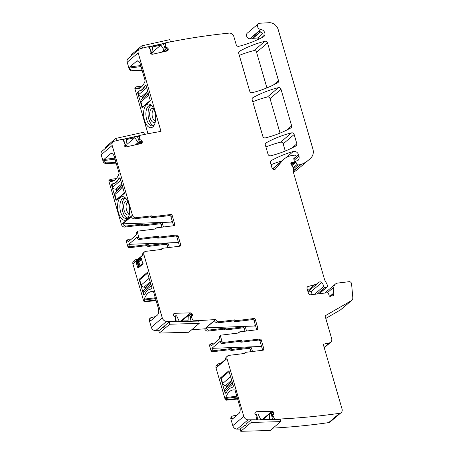 <?xml version="1.0" encoding="UTF-8"?>
<svg xmlns="http://www.w3.org/2000/svg" width="454" height="454" viewBox="0 0 454 454"><rect width="100%" height="100%" fill="white"/><g stroke="black" fill="none" stroke-linecap="round" stroke-linejoin="round"><path stroke-width="0.68" d="M255.057 412.516L256.152 411.727L255.046 412.527L254.87 413.498L256.936 415.887L256.499 419.95M272.809 416.431L272.014 417.107M272.956 415.444L272.559 415.779L272.956 415.444L273.092 416.108M273.115 416.17L274.698 419.224L274.426 419.451M191.804 316.126L191.866 315.258L192.547 314.679L192.365 315.655L190.26 317.442M173.559 314.089L174.654 313.3L173.82 313.72L173.371 315.076L175.357 317.323L175.579 318.129L175.267 321.296L174.75 321.733M139.86 139.429L139.463 139.764L139.86 139.429L139.367 135.496L137.579 137.012M165.869 46.853L165.472 47.188L165.869 46.853L165.369 42.92L163.588 44.435M131.637 238.946L128.442 239.337A1.254 1.033 49.7 0 0 127.699 240.626L128.085 241.959L136.552 234.775L136.166 233.447L137.426 232.374A1.254 1.033 49.7 0 1 138.169 231.086L155.54 228.964A0.834 0.687 -130.3 0 0 156.068 228.396A0.834 0.687 49.7 0 1 156.596 227.834L174.041 225.7A1.254 1.033 -130.3 0 0 174.784 224.407L172.208 215.525A1.254 1.033 49.7 0 0 170.789 214.498L153.236 216.643L151.977 217.716L169.529 215.565A1.254 1.033 49.7 0 1 170.942 216.592L173.524 225.479L174.784 224.407M127.966 239.536L126.706 240.609A1.254 1.033 49.7 0 0 126.439 241.698L127.897 246.715A1.254 1.033 -130.3 0 0 129.311 247.742L146.58 245.631A0.834 0.687 -130.3 0 1 147.391 246.034A0.834 0.687 49.7 0 0 148.197 246.431L149.457 245.364L167.01 243.219A1.254 1.033 -130.3 0 1 168.428 244.246L169.365 247.47M116.02 162.572L106.469 162.838A2.508 2.066 -130.3 0 1 103.824 160.767L103.762 160.551A0.834 0.414 83 0 1 103.898 159.473L110.56 153.821A5.431 2.701 83 0 1 111.361 153.452A5.431 2.701 83 0 1 114.363 156.857L119.016 172.883A0.834 0.414 83 0 1 119.016 173.746A23.807 11.832 83 0 1 111.673 181.367A23.807 11.832 83 0 1 110.055 181.345A0.834 0.414 83 0 1 109.652 180.823L109.618 180.703A1.254 1.033 -130.3 0 1 109.885 179.619L109.164 180.227A1.254 1.033 49.7 0 0 108.898 181.316L121.445 224.509A3.133 2.582 49.7 0 0 124.986 227.074L140.74 225.144A0.834 0.687 49.7 0 1 141.546 225.547A0.834 0.687 49.7 0 0 142.352 225.95L159.802 223.816A1.254 1.033 49.7 0 1 161.221 224.844L162.481 223.771A1.254 1.033 49.7 0 0 161.062 222.744L143.617 224.878A0.834 0.687 -130.3 0 1 142.806 224.48A0.834 0.687 49.7 0 0 142 224.077L126.246 226.007A3.133 2.582 49.7 0 1 122.852 223.845L131.314 216.666A3.133 2.582 49.7 0 0 134.707 218.822L135.973 217.755A3.133 2.582 49.7 0 1 132.432 215.19L112.172 145.467A4.177 3.445 -130.3 0 1 113.069 141.841A4.177 3.445 -130.3 0 1 114.255 141.239A800.425 660.212 -130.3 0 1 121.019 139.577L122.387 139.27L124.697 142.8L124.061 144.355L124.107 145.513L125.287 146.665L126.297 146.863L141.325 143.521L142.04 142.942L141.364 143.509M112.172 145.467L101.191 154.786L103.103 161.38A2.508 2.066 49.7 0 0 105.748 163.446L106.469 162.838M123.284 196.707A11.906 5.913 83 0 1 125.803 198.358A11.906 5.913 83 0 1 128.176 217.727A11.906 5.913 83 0 1 123.97 220.201A11.906 5.913 83 0 1 117.592 206.996A11.906 5.913 83 0 1 123.284 196.707M115.918 200.072L111.593 185.198L111.661 184.659L113.029 183.501A20.26 10.067 83 0 0 118.403 178.944L119.765 177.786L120.06 178.019L124.379 192.888L124.311 193.427L116.207 200.305L115.918 200.072L116.582 199.987M139.599 138.714L139.304 139.037L139.616 138.776M167.373 50.933L168.048 50.366L167.333 50.944L152.306 54.287L151.296 54.088L150.115 52.936L150.07 51.779L150.7 50.224L148.396 46.694L147.028 47A800.425 660.212 -130.3 0 0 140.263 48.663A4.177 3.445 -130.3 0 0 139.077 49.265A4.177 3.445 -130.3 0 0 138.181 52.891L160.988 131.393A800.425 660.212 -130.3 0 0 140.734 135.19L139.367 135.496M142.028 69.995L132.472 70.262A2.508 2.066 -130.3 0 1 129.833 68.191L129.77 67.975A0.834 0.414 83 0 1 129.906 66.897L136.569 61.245A5.431 2.701 83 0 1 137.369 60.876A5.431 2.701 83 0 1 140.371 64.281L145.025 80.301A0.834 0.414 83 0 1 145.025 81.17A23.807 11.832 83 0 1 137.681 88.791A23.807 11.832 83 0 1 136.064 88.768A0.834 0.414 83 0 1 135.661 88.246L135.627 88.127A1.254 1.033 -130.3 0 1 136.348 86.839L142.357 85.988M135.894 87.043L135.173 87.65A1.254 1.033 49.7 0 0 134.906 88.74L147.981 133.754M138.181 52.891L127.194 62.209L129.112 68.804A2.508 2.066 49.7 0 0 131.751 70.869L132.472 70.262M139.037 90.925A20.26 10.067 83 0 0 144.412 86.368L145.774 85.21L146.069 85.443L150.319 100.85L142.153 107.757L137.602 92.622L137.67 92.083L139.037 90.925L140.138 90.789M149.979 127.625A11.906 5.913 83 0 1 143.595 114.419A11.906 5.913 83 0 1 149.287 104.131A11.906 5.913 83 0 1 151.812 105.782A11.906 5.913 83 0 1 154.184 125.151A11.906 5.913 83 0 1 149.979 127.625M165.608 46.138L165.307 46.461L165.625 46.2M295.645 157.402L293.812 158.957A1.044 0.863 -130.3 0 1 294.226 158.037L295.645 157.402A1.044 0.863 -130.3 0 0 296.036 156.386L295.872 155.818A0.834 0.687 -130.3 0 0 294.93 155.132L292.66 155.41A22.972 18.949 -130.3 0 0 283.971 159.138A22.972 18.949 -130.3 0 0 282.099 161.017L275.317 169.098A2.088 1.725 -130.3 0 1 275.152 169.274A2.088 1.725 -130.3 0 1 271.997 167.901L270.465 162.623A2.088 1.725 -130.3 0 1 270.913 160.812A2.088 1.725 -130.3 0 1 271.146 160.654A146.194 120.582 -130.3 0 1 293.346 151.466A4.177 3.445 -130.3 0 1 298.556 154.791L298.959 156.176A5.011 4.137 -130.3 0 1 297.881 160.523A5.011 4.137 -130.3 0 1 297.676 160.682A1.044 0.863 -130.3 0 1 297.325 160.818L296.428 160.932A1.044 0.863 -130.3 0 0 295.912 162.254L297.137 164.45A0.834 0.687 -130.3 0 0 298 164.938L300.667 164.609A2.088 1.725 -130.3 0 0 301.059 164.513A39.68 32.728 -130.3 0 0 308.726 159.927A39.68 32.728 -130.3 0 0 311.342 157.39A10.442 8.615 -130.3 0 0 312.891 148.997L278.2 29.584A8.354 6.889 -130.3 0 0 269.188 22.7L259.733 23.25A3.343 2.758 -130.3 0 0 258.298 23.807A3.343 2.758 -130.3 0 0 257.747 27.166A3.343 2.758 -130.3 0 0 260.778 29.453A4.177 3.445 -130.3 0 1 264.568 32.313A4.177 3.445 -130.3 0 1 263.882 36.513A4.177 3.445 -130.3 0 1 263.377 36.853A152.039 125.406 -130.3 0 1 238.753 46.336A2.088 1.725 -130.3 0 1 236.194 44.662L233.833 36.53A4.177 3.445 -130.3 0 0 229.179 33.102A800.425 660.212 -130.3 0 0 166.743 42.614L165.369 42.92M260.284 31.769L252.339 38.505A2.088 1.725 -130.3 0 1 252.986 38.323L257.52 38.034A2.088 1.725 -130.3 0 1 259.336 38.902M252.339 38.505A4.177 3.445 -130.3 0 1 250.154 38.823A4.177 3.445 -130.3 0 0 249.796 38.772A3.343 2.758 -130.3 0 1 246.76 36.485A3.343 2.758 -130.3 0 1 247.311 33.125L258.298 23.807M293.812 158.962L294.288 161.278A1.044 0.863 -130.3 0 1 293.647 162.271L292.665 162.39A2.088 1.725 -130.3 0 1 292.007 162.345A1.254 1.033 -130.3 0 0 290.991 163.905L293.125 167.736A2.088 1.725 -130.3 0 1 293.415 168.735L293.573 172.685A2.088 1.725 -130.3 0 0 293.659 173.195L324.536 279.477A4.177 3.445 -130.3 0 0 324.945 280.459L326.749 283.699A4.177 3.445 -130.3 0 1 327.334 285.697L327.362 286.4A1.044 0.863 -130.3 0 1 326.698 287.223L324.899 287.439A1.044 0.863 -130.3 0 1 323.691 286.468A6.685 5.51 -130.3 0 0 321.721 282.581A2.088 1.725 -130.3 0 0 319.128 282.189A2.088 1.725 -130.3 0 0 319.066 282.246A14.619 12.059 -130.3 0 1 318.629 282.638A14.619 12.059 -130.3 0 1 314.713 284.692L308.079 286.514A2.088 1.725 -130.3 0 0 307.523 286.809A2.088 1.725 -130.3 0 0 307.074 288.619L308.362 293.063A2.088 1.725 -130.3 0 0 310.723 294.777L327.311 292.745A1.044 0.863 -130.3 0 1 328.48 293.562L329.139 295.565A1.044 0.863 -130.3 0 0 330.608 296.275A2.088 1.725 -130.3 0 1 331.216 296.07L331.976 295.974A2.088 1.725 -130.3 0 1 332.657 296.025A1.044 0.863 -130.3 0 0 333.622 294.975L332.436 295.98M274.698 419.224L276.146 419.184A800.425 660.212 -130.3 0 0 339.637 413.293A4.177 3.445 -130.3 0 0 341.153 412.629A4.177 3.445 -130.3 0 0 342.049 409.003L323.231 344.24L329.485 342.849A4.177 3.445 -130.3 0 0 330.756 342.225A4.177 3.445 -130.3 0 0 331.653 338.605L325.053 315.888L351.345 300.673L340.358 309.991L325.79 318.424M273.302 414.553L273.365 413.685L274.046 413.106L273.864 414.076L271.753 415.87M255.052 419.99L256.765 419.717M237.47 398.51L227.204 399.565A1.254 1.033 -130.3 0 1 225.808 398.538L225.774 398.419A0.834 0.414 83 0 1 225.774 397.551A23.807 11.832 83 0 1 233.118 389.929A23.807 11.832 83 0 1 234.729 389.952A0.834 0.414 83 0 1 235.138 390.474L239.791 406.5A5.431 2.701 83 0 1 238.912 413.509L232.249 419.161A0.834 0.414 83 0 1 232.125 419.218A0.834 0.414 83 0 1 231.659 418.69L232.987 418.531M237.187 414.973L232.896 415.921A2.508 2.066 -130.3 0 0 232.136 416.295A2.508 2.066 -130.3 0 0 231.597 418.474L231.659 418.69M231.597 418.474L230.876 419.082L232.794 425.676A4.177 3.445 -130.3 0 0 237.102 429.126A800.425 660.212 -130.3 0 0 240.319 429.115M255.324 419.757A800.425 660.212 -130.3 0 1 248.088 419.808A4.177 3.445 -130.3 0 1 243.781 416.358L227 358.615A3.133 2.582 -130.3 0 1 227.675 355.896A3.133 2.582 -130.3 0 1 228.861 355.386L244.507 353.473A0.834 0.687 -130.3 0 0 245.035 352.906A0.834 0.687 -130.3 0 1 245.563 352.344L263.116 350.193A1.254 1.033 -130.3 0 0 263.859 348.905L261.277 340.023A1.254 1.033 49.7 0 0 259.864 338.996L242.413 341.13A0.834 0.687 -130.3 0 1 241.607 340.727A0.834 0.687 49.7 0 0 240.802 340.324L223.425 342.452A1.254 1.033 -130.3 0 1 222.006 341.425L220.548 336.403A1.254 1.033 49.7 0 1 221.291 335.114L238.668 332.986A0.834 0.687 -130.3 0 0 239.196 332.424A0.834 0.687 49.7 0 1 239.718 331.857L257.168 329.723A1.254 1.033 -130.3 0 0 257.912 328.435L255.33 319.548A1.254 1.033 49.7 0 0 253.917 318.521L236.364 320.672L235.098 321.738L252.657 319.593A1.254 1.033 49.7 0 1 254.07 320.62L256.652 329.502L257.912 328.435M227 358.615L216.019 367.933L225.088 399.151A1.254 1.033 -130.3 0 0 226.484 400.178L237.624 399.032M225.201 393.363L226.569 392.199A20.26 10.067 83 0 1 231.937 387.648L233.305 386.485L233.373 385.945L228.822 370.816L220.655 377.717L225.201 393.363M230.876 419.082A2.508 2.066 -130.3 0 1 231.415 416.908L232.136 416.295M220.735 363.438L219.134 363.637A3.133 2.582 -130.3 0 0 217.948 364.142L216.689 365.215A3.133 2.582 -130.3 0 0 216.019 367.933M262.65 350.255A1.254 1.033 49.7 0 0 262.599 349.972L260.017 341.09A1.254 1.033 49.7 0 0 258.604 340.063L241.153 342.197A0.834 0.687 -130.3 0 1 240.348 341.794A0.834 0.687 49.7 0 0 239.536 341.397L222.165 343.519A1.254 1.033 -130.3 0 1 220.746 342.492L220.36 341.164L211.899 348.343L212.285 349.676A1.254 1.033 -130.3 0 0 213.698 350.698L230.967 348.587L229.707 349.659A0.834 0.687 -130.3 0 1 230.513 350.057A0.834 0.687 49.7 0 0 231.324 350.46L248.877 348.314A1.254 1.033 49.7 0 1 250.29 349.342L250.971 351.68M248.877 348.314L250.137 347.242A1.254 1.033 -130.3 0 1 251.556 348.269L252.492 351.498M250.137 347.242L232.584 349.393A0.834 0.687 49.7 0 1 231.778 348.99A0.834 0.687 -130.3 0 0 230.967 348.587M229.707 349.659L212.438 351.771A1.254 1.033 -130.3 0 1 211.025 350.743L209.566 345.721L210.826 344.654L211.212 345.982L219.674 338.803L219.288 337.475L220.548 336.403M214.765 342.969L211.57 343.36A1.254 1.033 49.7 0 0 210.826 344.654M211.093 343.565L209.833 344.631A1.254 1.033 49.7 0 0 209.566 345.721M191.826 329.672A800.425 660.212 -130.3 0 0 204.658 328.832L204.669 328.827A3.133 2.582 49.7 0 0 208.108 331.102L223.867 329.173A0.834 0.687 49.7 0 1 224.673 329.576A0.834 0.687 49.7 0 0 225.479 329.973L242.93 327.839A1.254 1.033 49.7 0 1 244.343 328.866L245.608 327.799A1.254 1.033 49.7 0 0 244.19 326.772L226.739 328.906A0.834 0.687 -130.3 0 1 225.933 328.503A0.834 0.687 49.7 0 0 225.127 328.106L209.373 330.03A3.133 2.582 49.7 0 1 205.98 327.873L214.441 320.689A3.133 2.582 49.7 0 0 217.835 322.851L219.095 321.784A3.133 2.582 49.7 0 1 215.656 319.508L204.658 328.832L215.656 319.508A800.425 660.212 -130.3 0 1 194.647 320.757L194.125 321.199M192.683 321.239L193.2 320.796L194.647 320.757M190.515 318.68L191.616 317.743L190.498 318.612M193.2 320.796L191.616 317.743M191.457 317.017L191.06 317.357L191.457 317.017L191.594 317.686M173.303 321.772L173.825 321.336L175.267 321.296M155.972 300.083L145.706 301.138A1.254 1.033 -130.3 0 1 144.31 300.111L144.276 299.992A0.834 0.414 83 0 1 144.276 299.124A23.807 11.832 83 0 1 151.619 291.502A23.807 11.832 83 0 1 153.231 291.525A0.834 0.414 83 0 1 153.639 292.047L158.293 308.073A5.431 2.701 83 0 1 157.413 315.082L150.745 320.734A0.834 0.414 83 0 1 150.626 320.791A0.834 0.414 83 0 1 150.161 320.269L151.488 320.104M155.688 316.546L151.398 317.499A2.508 2.066 -130.3 0 0 150.637 317.874A2.508 2.066 -130.3 0 0 150.098 320.047L150.161 320.269M150.098 320.047L149.377 320.66L151.296 327.255A4.177 3.445 -130.3 0 0 155.603 330.699A800.425 660.212 -130.3 0 0 158.9 330.688M173.825 321.336A800.425 660.212 -130.3 0 1 166.59 321.381A4.177 3.445 -130.3 0 1 162.282 317.936L143.878 254.586A3.133 2.582 -130.3 0 1 144.548 251.868A3.133 2.582 -130.3 0 1 145.734 251.357L161.386 249.445A0.834 0.687 -130.3 0 0 161.908 248.883A0.834 0.687 -130.3 0 1 162.436 248.315L179.988 246.17A1.254 1.033 -130.3 0 0 180.732 244.876L178.155 235.995A1.254 1.033 49.7 0 0 176.737 234.968L159.286 237.102A0.834 0.687 -130.3 0 1 158.48 236.699A0.834 0.687 49.7 0 0 157.674 236.301L140.297 238.424A1.254 1.033 -130.3 0 1 138.884 237.397L137.426 232.374M143.878 254.586L132.891 263.905L143.589 300.724A1.254 1.033 -130.3 0 0 144.985 301.751L156.125 300.605M143.702 294.935L145.07 293.778A20.26 10.067 83 0 1 150.439 289.221L151.806 288.063L151.874 287.524L147.323 272.389L139.157 279.289L143.702 294.935M136.098 262.605L138.027 268.149L142.749 264.149L142.845 263.382L140.916 257.838L136.194 261.844L136.098 262.605L136.45 262.707L136.546 261.947L137.522 261.759L141.217 258.621L140.916 257.838L141.33 258.167M143.101 263.49L142.749 264.149L142.845 263.382M149.377 320.66A2.508 2.066 -130.3 0 1 149.916 318.481L150.637 317.874M137.607 259.416L136.007 259.609A3.133 2.582 -130.3 0 0 134.821 260.119L133.561 261.186A3.133 2.582 -130.3 0 0 132.891 263.905M148.197 246.431L165.75 244.286A1.254 1.033 49.7 0 1 167.168 245.313L167.849 247.657M158.48 236.699L157.22 237.771A0.834 0.687 49.7 0 0 156.414 237.368L139.037 239.496A1.254 1.033 -130.3 0 1 137.624 238.469L137.233 237.136L128.771 244.314L129.157 245.648A1.254 1.033 -130.3 0 0 130.576 246.675L147.845 244.564A0.834 0.687 -130.3 0 1 148.651 244.961A0.834 0.687 49.7 0 0 149.457 245.364M267.548 42.931A2.088 1.725 -130.3 0 0 264.994 41.257A146.194 120.582 -130.3 0 0 239.383 51.33A2.088 1.725 -130.3 0 0 239.156 51.489A2.088 1.725 -130.3 0 0 238.708 53.3L249.66 91.016A2.088 1.725 -130.3 0 0 252.214 92.69A146.194 120.582 -130.3 0 0 277.831 82.639A2.088 1.725 -130.3 0 0 278.064 82.48A2.088 1.725 -130.3 0 0 278.512 80.67L267.548 42.931L256.561 52.25L266.912 87.883M281.02 89.302A2.088 1.725 -130.3 0 0 278.461 87.628A146.194 120.582 -130.3 0 0 252.855 97.706A2.088 1.725 -130.3 0 0 252.628 97.865A2.088 1.725 -130.3 0 0 252.18 99.681L262.798 136.234A2.088 1.725 -130.3 0 0 265.352 137.908A146.194 120.582 -130.3 0 0 290.969 127.858A2.088 1.725 -130.3 0 0 291.201 127.699A2.088 1.725 -130.3 0 0 291.65 125.889L281.02 89.302L270.034 98.62L280.05 133.101M294.158 134.52A2.088 1.725 -130.3 0 0 291.599 132.846A146.194 120.582 -130.3 0 0 265.993 142.925A2.088 1.725 -130.3 0 0 265.766 143.084A2.088 1.725 -130.3 0 0 265.318 144.9L268.002 154.139A2.088 1.725 -130.3 0 0 270.556 155.818A146.194 120.582 -130.3 0 0 296.178 145.785A2.088 1.725 -130.3 0 0 296.405 145.626A2.088 1.725 -130.3 0 0 296.854 143.81L294.158 134.52L283.171 143.839L285.26 151.023M220.82 335.313L219.56 336.386A1.254 1.033 49.7 0 0 219.288 337.475M234.292 321.336L235.552 320.269A0.834 0.687 49.7 0 0 234.746 319.866L233.487 320.938A0.834 0.687 49.7 0 1 234.292 321.336A0.834 0.687 49.7 0 0 235.098 321.738M235.552 320.269A0.834 0.687 49.7 0 0 236.364 320.672M234.746 319.866L219.095 321.784M233.487 320.938L217.835 322.851M144.548 251.868L143.288 252.935A3.133 2.582 49.7 0 0 142.522 255.244L134.061 262.423A3.133 2.582 -130.3 0 1 134.821 260.119M179.523 246.227A1.254 1.033 49.7 0 0 179.472 245.949L176.89 237.062A1.254 1.033 49.7 0 0 175.477 236.035L158.026 238.174A0.834 0.687 49.7 0 1 157.22 237.771M137.693 231.29L136.433 232.357A1.254 1.033 49.7 0 0 136.166 233.447M151.165 217.313L152.431 216.24A0.834 0.687 49.7 0 0 151.619 215.843L150.359 216.91A0.834 0.687 49.7 0 1 151.165 217.313A0.834 0.687 49.7 0 0 151.977 217.716M150.359 216.91L134.707 218.822M128.771 244.314L177.071 242.584L178.218 241.619M260 31.735A4.177 3.445 -130.3 0 1 258.44 31.791L259.467 31.712L262.089 32.722A4.177 3.445 -130.3 0 1 263.15 35.633L262.474 37.427M227.675 355.896L226.415 356.963A3.133 2.582 49.7 0 0 225.649 359.267L217.188 366.446A3.133 2.582 -130.3 0 1 217.948 364.142M211.899 348.343L261.572 346.442M255.625 325.972L205.98 327.873M245.608 327.799L246.545 331.023M261.339 345.647L260.199 346.612M122.852 223.845L171.124 222.114L172.27 221.149M152.431 216.24A0.834 0.687 49.7 0 0 153.236 216.643M151.619 215.843L135.973 217.755M255.392 325.172L254.251 326.142M136.45 262.707L137.329 262.781L137.114 261.873M139.31 266.583A0.834 0.409 81.6 0 1 138.981 266.209A0.834 0.409 81.6 0 1 138.93 266.067L138.459 266.674L138.873 267.003L142.891 263.592M137.959 262.735L137.522 261.759L138.095 261.657L137.959 262.735L138.93 266.067L139.974 265.913L139.015 262.622L137.959 262.735M137.613 267.82L138.459 266.674L137.329 262.781L137.67 262.781M141.688 259.393L139.151 261.544L139.015 262.622M139.514 266.538L138.873 267.003L139.514 266.538M141.427 258.491L141.126 258.468M141.489 258.434L141.075 258.105L136.546 261.947L136.194 261.844M155.461 121.031A5.845 2.906 83 0 1 155.2 120.985A5.845 2.906 83 0 1 152.164 112.694A5.845 2.906 83 0 1 154.048 109.471M153.753 108.79A7.054 3.507 -97 0 0 153.577 108.688A7.054 3.507 -97 0 0 153.026 108.478A7.054 3.507 -97 0 0 149.655 114.573A7.054 3.507 -97 0 0 153.435 122.398A7.054 3.507 -97 0 0 155.189 121.905A7.054 3.507 -97 0 0 155.336 121.763M153.367 125.491A10.232 5.085 83 0 1 148.186 116.054A10.232 5.085 83 0 1 150.938 105.646M154.576 124.334A10.232 5.085 83 0 1 152.317 125.86A10.232 5.085 83 0 1 151.369 125.798A10.232 5.085 83 0 1 145.933 115.384A10.232 5.085 83 0 1 149.831 105.544A10.232 5.085 83 0 1 150.779 105.6A10.232 5.085 83 0 1 152.391 106.48M144.412 86.368L144.82 86.317M129.458 213.607A5.845 2.906 83 0 1 129.191 213.562A5.845 2.906 83 0 1 126.161 205.27A5.845 2.906 83 0 1 128.045 202.047M127.744 201.366A7.054 3.507 -97 0 0 127.568 201.264A7.054 3.507 -97 0 0 127.018 201.054A7.054 3.507 -97 0 0 123.647 207.149A7.054 3.507 -97 0 0 127.432 214.975A7.054 3.507 -97 0 0 129.186 214.481A7.054 3.507 -97 0 0 129.328 214.339M127.358 218.068A10.232 5.085 83 0 1 122.177 208.63A10.232 5.085 83 0 1 124.929 198.222M128.567 216.91A10.232 5.085 83 0 1 126.308 218.436A10.232 5.085 83 0 1 125.366 218.374A10.232 5.085 83 0 1 119.924 207.96A10.232 5.085 83 0 1 123.823 198.12A10.232 5.085 83 0 1 124.771 198.177A10.232 5.085 83 0 1 126.382 199.056M113.029 183.501L114.13 183.365M118.403 178.944L118.812 178.893M172.503 221.949L171.124 222.114M178.45 242.419L177.071 242.584M109.885 179.619A1.254 1.033 -130.3 0 1 110.339 179.415L116.349 178.564M162.481 223.771L163.417 227M265.925 146.982A146.194 120.582 -130.3 0 1 280.617 142.164A2.088 1.725 -130.3 0 1 283.171 143.839M252.787 101.764A146.194 120.582 -130.3 0 1 267.48 96.946A2.088 1.725 -130.3 0 1 270.034 98.62M239.315 55.394A146.194 120.582 -130.3 0 1 254.007 50.576A2.088 1.725 -130.3 0 1 256.561 52.25M244.343 328.866L245.024 331.21M341.153 412.629L330.166 421.948A4.177 3.445 -130.3 0 1 328.651 422.612A800.425 660.212 -130.3 0 1 273.019 428.116M333.622 294.975L333.281 293.817A1.044 0.863 -130.3 0 1 333.242 293.437L333.809 287.257A6.265 5.17 -130.3 0 1 335.381 284.085A6.265 5.17 -130.3 0 1 337.753 283.069L349.132 281.679A2.088 1.725 -130.3 0 1 351.566 283.795L352.809 297.569A4.177 3.445 -130.3 0 1 351.759 300.378A4.177 3.445 -130.3 0 1 351.345 300.673M351.759 300.378L340.772 309.696A4.177 3.445 -130.3 0 1 340.358 309.991M308.34 291.372A2.088 1.725 -130.3 0 1 310.735 291.899A6.685 5.51 -130.3 0 1 312.38 294.572M272.536 168.854A22.972 18.949 -130.3 0 1 272.985 168.457L283.971 159.138M271.072 164.706A146.194 120.582 -130.3 0 1 281.855 160.932M308.726 159.927L297.745 169.246A39.68 32.728 -130.3 0 1 293.551 172.168M127.194 62.209A4.177 3.445 -130.3 0 1 128.09 58.583L139.077 49.265M142.198 70.586L131.751 70.869M101.191 154.786A4.177 3.445 -130.3 0 1 102.082 151.159L113.069 141.841M116.19 163.162L105.748 163.446M161.221 224.844L161.902 227.182M274.017 412.97L273.439 412.016L272.621 412.709L273.319 413.56L274.046 413.106M166.924 48.385L167.515 49.35L168.196 48.771L167.481 47.908L165.517 49.577M167.333 50.944L168.241 49.929L167.424 50.621L167.549 49.497L168.196 48.771M140.916 140.961L141.506 141.926L142.187 141.347L141.478 140.485L139.509 142.153M141.325 143.521L142.233 142.505L141.415 143.197L141.54 142.074L142.187 141.347M180.919 321.001L189.607 313.635L190.652 313.964L191.514 313.232L190.521 312.863L174.654 313.3M192.519 314.543L191.94 313.595L191.123 314.287L191.821 315.138L192.547 314.679M262.667 419.218L271.106 412.062L272.15 412.391L273.013 411.659L272.02 411.284L256.152 411.727M139.963 139.554L141.478 140.485M165.971 46.972L167.481 47.908M168.241 49.929L168.247 48.907M142.233 142.505L142.238 141.483M191.94 313.595L191.514 313.232M191.48 316.881L192.365 315.655M273.439 412.016L273.013 411.659M272.979 415.308L273.864 414.076M148.475 93.734L141.432 99.715A2.508 2.066 49.7 0 0 140.893 101.889L142.408 107.104L143.044 107.025M142.885 98.484A0.834 0.687 49.7 0 0 142.874 98.444L142.539 97.287A0.834 0.687 49.7 0 0 141.591 96.606L147.783 91.35M145.995 85.284L144.849 86.254A20.26 10.067 83 0 1 139.378 90.942A20.26 10.067 83 0 1 139.316 90.948L138.033 92.037L138.759 94.551A2.508 2.066 49.7 0 0 141.591 96.606M150.393 100.328L142.408 107.104M122.472 186.31L115.424 192.292A2.508 2.066 49.7 0 0 114.885 194.465L116.4 199.681L117.036 199.601M116.877 191.06A0.834 0.687 49.7 0 0 116.865 191.021L116.53 189.863A0.834 0.687 49.7 0 0 115.583 189.182L121.774 183.927M119.987 177.86L118.846 178.831A20.26 10.067 83 0 1 113.375 183.518A20.26 10.067 83 0 1 113.307 183.529L112.025 184.613L112.751 187.127A2.508 2.066 49.7 0 0 115.583 189.182M124.385 192.905L116.4 199.681M225.502 393.107L224.832 390.803A2.508 2.066 -130.3 0 1 225.366 388.63L232.414 382.654M232.408 382.62L226.813 387.364A0.834 0.687 -130.3 0 1 226.818 387.398M226.813 387.364L226.472 386.206L232.068 381.462M231.722 380.27L225.53 385.52A0.834 0.687 -130.3 0 1 226.472 386.206M225.53 385.52A2.508 2.066 -130.3 0 1 222.698 383.465L221.183 378.25L229.168 371.48M231.319 387.767A20.26 10.067 83 0 1 232.005 387.585M144.003 294.68L143.333 292.382A2.508 2.066 -130.3 0 1 143.867 290.202L150.915 284.227M150.904 284.193L145.314 288.937A0.834 0.687 -130.3 0 1 145.32 288.971M145.314 288.937L144.974 287.779L150.569 283.035M150.223 281.843L144.031 287.093A0.834 0.687 -130.3 0 1 144.974 287.779M144.031 287.093A2.508 2.066 -130.3 0 1 141.2 285.044L139.684 279.829L147.669 273.053M149.82 289.34A20.26 10.067 83 0 1 150.507 289.158M151.199 54.032L153.072 52.437L152.396 46.966L160.864 45.088L152.992 51.762M150.592 53.623L151.608 52.766L153.072 52.437M161.408 52.261L164.081 49.991L160.864 45.088M164.081 49.991L165.551 49.668L163.315 43.715L149.372 46.813L150.336 49.39M150.705 50.366L151.608 52.766M148.821 47.284L149.372 46.813M162.873 51.938L165.551 49.668M131.677 55.541L131.365 54.713L141.807 45.848L142.641 48.067M148.498 46.841L165.103 43.147M170.528 41.853L169.7 39.651L141.807 45.848M125.191 146.608L127.069 145.013L126.388 139.543L134.855 137.664L126.984 144.338M124.589 146.199L125.599 145.342L127.069 145.013M135.4 144.837L138.078 142.567L134.855 137.664M138.078 142.567L139.543 142.244L137.307 136.291L123.363 139.389L124.328 141.966M124.697 142.942L125.599 145.342M122.813 139.86L123.363 139.389M136.87 144.514L139.543 142.244M105.668 148.118L105.356 147.289L115.804 138.425L116.633 140.644M122.489 139.418L139.094 135.723M144.52 134.429L143.691 132.227L115.804 138.425M257.781 419.916L256.572 414.065L258.122 414.02L260.562 419.275L269.5 419.031L269.75 413.696L271.299 413.656L272.508 419.507M256.572 414.065L255.716 414.791M269.75 413.696L263.258 419.201M251.215 422.441L250.733 420.109L280.186 419.292L280.668 421.624L251.215 422.441L240.773 431.3L240.285 428.968L244.973 424.995L246.085 424.967M240.773 431.3L270.226 430.488L280.668 421.624M250.733 420.109L246.051 424.081L246.21 424.859L245.132 425.773L244.973 424.995M176.328 321.687L175.113 315.842L176.668 315.797L179.103 321.052L188.047 320.808L188.291 315.473L189.846 315.434L191.055 321.284M175.113 315.842L174.359 316.483M188.291 315.473L181.804 320.978M169.762 324.218L169.28 321.886L198.733 321.069L199.215 323.401L169.762 324.218L159.314 333.077L158.832 330.745L163.514 326.772L164.632 326.744M159.314 333.077L188.773 332.266L199.215 323.401M169.28 321.886L164.598 325.859L164.757 326.636L163.678 327.55L163.514 326.772M272.559 415.779L271.861 416.375M272.78 416.375L271.997 417.039M255.239 412.499L254.921 412.771M191.866 315.258L190.113 316.744M126.439 241.698L127.699 240.626M159.802 223.816L161.062 222.744M140.74 225.144L142 224.077M141.546 225.547L142.806 224.48M121.445 224.509L132.432 215.19M124.986 227.074L126.246 226.007M109.618 180.703L108.898 181.316M103.824 160.767L103.103 161.38M139.304 139.037L138.572 139.656M139.463 139.764L138.816 140.309M139.299 138.975L138.555 139.605M135.627 88.127L134.906 88.74M129.833 68.191L129.112 68.804M165.307 46.461L164.581 47.08M165.472 47.188L164.825 47.732M165.301 46.399L164.558 47.029M262.684 33.658L257.52 38.034M260.63 31.842L252.986 38.323M258.44 31.791L250.154 38.823M272.565 415.654L271.838 416.273M273.365 413.685L271.611 415.172M243.781 416.358L232.794 425.676M225.808 398.538L225.088 399.151M227.204 399.565L226.484 400.178M250.29 349.342L251.556 348.269M231.324 350.46L232.584 349.393M230.513 350.057L231.778 348.99M213.698 350.698L212.438 351.771M242.93 327.839L244.19 326.772M223.867 329.173L225.127 328.106M224.673 329.576L225.933 328.503M208.108 331.102L209.373 330.03M191.06 317.357L190.362 317.948M191.066 317.233L190.345 317.845M162.282 317.936L151.296 327.255M144.31 300.111L143.589 300.724M145.706 301.138L144.985 301.751M167.168 245.313L168.428 244.246M165.75 244.286L167.01 243.219M147.391 246.034L148.651 244.961M130.576 246.675L129.311 247.742M147.845 244.564L146.58 245.631M245.035 352.906L244.348 353.49M258.604 340.063L259.864 338.996M242.413 341.13L241.153 342.197M241.607 340.727L240.348 341.794M239.536 341.397L240.802 340.324M223.425 342.452L222.165 343.519M222.006 341.425L220.746 342.492M238.503 333.009L239.196 332.424M253.917 318.521L252.657 319.593M138.884 237.397L137.624 238.469M140.297 238.424L139.037 239.496M225.774 398.419L237.045 397.04M144.276 299.992L155.546 298.613M103.762 160.551L115.032 159.172M103.898 159.473L114.737 158.145M129.77 67.975L141.041 66.596M129.906 66.897L140.746 65.569M161.908 248.883L161.221 249.467M175.477 236.035L176.737 234.968M159.286 237.102L158.026 238.174M156.414 237.368L157.674 236.301M170.789 214.498L169.529 215.565M111.593 185.198L112.172 185.13M111.661 184.659L112.025 184.613M137.602 92.622L138.181 92.554M142.584 107.411L141.926 107.496M137.67 92.083L138.033 92.037M138.027 268.149L138.873 267.003M139.151 261.544L138.095 261.657M143.986 294.629L143.407 294.703M139.781 279.743L139.089 279.829M140.513 279.125L139.157 279.289M155.302 297.779L144.276 299.124M225.485 393.056L224.906 393.13M221.28 378.171L220.587 378.256M222.012 377.552L220.655 377.717M236.801 396.2L225.774 397.551M170.942 216.592L172.208 215.525M176.89 237.062L178.155 235.995M180.732 244.876L179.472 245.949M136.569 61.245L138.232 61.04M110.56 153.821L112.223 153.617M155.382 228.981L156.068 228.396M136.064 88.768L139.242 88.382M110.055 181.345L113.233 180.959M135.661 88.246L140.575 87.645M109.652 180.823L114.573 180.221M254.07 320.62L255.33 319.548M260.017 341.09L261.277 340.023M263.859 348.905L262.599 349.972M291.599 132.846L280.617 142.164M296.854 143.81L291.871 148.038M265.993 142.925L265.573 143.282M278.461 87.628L267.48 96.946M291.65 125.889L286.656 130.122M252.855 97.706L252.435 98.064M278.512 80.67L273.518 84.904M239.383 51.33L238.957 51.688M264.994 41.257L254.007 50.576M166.59 321.381L155.603 330.699M225.479 329.973L226.739 328.906M212.285 349.676L211.025 350.743M248.088 419.808L237.102 429.126M339.637 413.293L328.651 422.612M329.485 342.849L324.145 347.384M333.809 287.257L327.34 292.745M333.242 293.437L329.848 296.32M333.281 293.817L330.257 296.383M308.079 286.514L307.142 287.314M314.713 284.692L307.67 290.668M321.721 282.581L310.735 291.899M323.691 286.468L314.435 294.323M324.899 287.439L317.181 293.982M326.698 287.223L318.986 293.766M292.007 162.345L290.821 163.355M292.665 162.39L290.957 163.843M293.647 162.271L291.224 164.325M294.226 158.037L293.92 158.293M282.099 161.017L272.684 169.002M275.317 169.098L274.954 169.41M271.146 160.654L270.72 161.011M293.346 151.466L286.082 157.629M298.556 154.791L296.053 156.914M298.959 156.176L294.09 160.307M295.912 162.254L291.945 165.619M297.137 164.45L293.171 167.815M298 164.938L293.42 168.82M300.667 164.609L293.494 170.698M301.059 164.513L293.5 170.92M260.778 29.453L249.796 38.772M142.352 225.95L143.617 224.878M129.157 245.648L127.897 246.715M273.319 413.56L271.583 415.035M272.621 412.709L271.327 413.81M165.557 47.324L164.887 47.891M167.515 49.35L165.029 51.455M167.424 50.621L166.941 51.035M167.549 49.497L165.313 51.393M139.548 139.9L138.879 140.468M141.506 141.926L139.02 144.031M141.415 143.197L140.933 143.612M141.54 142.074L139.304 143.969M173.74 314.072L173.422 314.344M190.652 313.964L188.892 315.462M191.821 315.138L190.084 316.608M191.123 314.287L189.766 315.434M272.15 412.391L270.635 413.673M271.106 412.062L272.02 411.284M189.607 313.635L190.521 312.863M146.744 87.775L138.759 94.551M142.539 97.287L148.129 92.542M148.469 93.7L142.874 98.444M140.893 101.889L148.878 95.113M120.736 180.352L112.751 187.127M116.53 189.863L122.12 185.118M122.461 186.276L116.865 191.021M114.885 194.465L122.869 187.689M224.832 390.803L232.817 384.033M230.683 376.695L222.698 383.465M143.333 292.382L151.318 285.606M149.184 278.268L141.2 285.044M245.245 352.48L244.002 353.535M238.163 333.049L239.406 331.993M162.123 248.452L160.875 249.507M139.123 266.742L142.885 263.553M155.035 229.02L156.278 227.97M330.756 342.225L324.252 347.747M335.381 284.085L324.814 293.051M318.629 282.638L307.965 291.689M327.096 287.053L319.213 293.738M294.044 162.101L291.286 164.439M295.815 157.294L293.817 158.991M296.031 161.102L291.547 164.904"/></g></svg>
